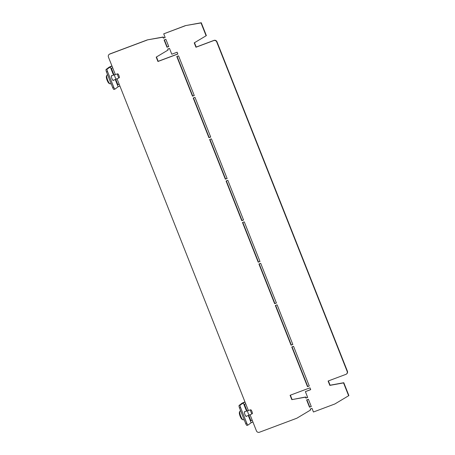 <?xml version="1.0" encoding="UTF-8"?>
<svg xmlns="http://www.w3.org/2000/svg" width="455" height="455" viewBox="0 0 455 455"><rect width="100%" height="100%" fill="white"/><g stroke="black" fill="none" stroke-linecap="round" stroke-linejoin="round"><path stroke-width="0.68" d="M113.494 80.188A2.588 0.648 -110.6 0 1 113.369 80.478A2.588 0.648 -110.6 0 1 113.323 80.501A2.588 0.648 -110.6 0 1 111.845 78.397A2.588 0.648 -110.6 0 1 111.469 75.678A2.588 0.648 -110.6 0 1 111.509 75.655A2.588 0.648 -110.6 0 1 111.845 75.78M244.864 411.752A2.588 0.648 69.4 0 0 244.528 411.627A2.588 0.648 69.4 0 0 244.489 411.65A2.588 0.648 69.4 0 0 244.864 414.368A2.588 0.648 69.4 0 0 246.348 416.473A2.588 0.648 69.4 0 0 246.388 416.45A2.588 0.648 69.4 0 0 246.519 416.16M291.063 345.174L292.844 344.509L277.129 304.827L275.355 305.493L291.063 345.174L292.81 344.429M258.207 262.182L259.981 261.511L244.272 221.835L242.498 222.501L258.207 262.182L259.953 261.432M115.069 89.049A2.355 0.592 -110.6 0 1 113.756 87.212L112.686 87.61A2.355 0.592 69.4 0 0 114.006 89.447L115.069 89.049A2.355 0.592 -110.6 0 0 115.109 89.026L118.135 86.763L119.881 85.989L244.983 401.958L240.212 405.001A2.355 0.592 69.4 0 0 240.581 407.549L246.775 423.184A2.355 0.592 69.4 0 0 248.089 425.021A2.355 0.592 69.4 0 0 248.129 424.998L251.154 422.735L252.906 421.961L256.432 430.868A2.355 2.269 -126.8 0 0 259.43 432.25L296.848 418.219L310.606 409.995L310.503 408.926M346.426 374.067A2.355 2.269 -126.8 0 0 347.154 371.382L347.398 371.2A2.355 2.269 53.2 0 1 346.67 373.885L346.426 374.067A2.355 2.269 -126.8 0 1 345.885 374.368L328.112 381.028L329.841 385.391L343.548 382.9L348.632 395.736L334.874 403.966L313.444 412.002L312.005 408.363L310.225 409.028L310.606 409.995M347.154 371.382L216.722 41.957L216.967 41.775A2.355 2.269 -126.8 0 0 213.969 40.393L196.202 47.053L194.484 42.719M213.969 40.393L213.725 40.575A2.355 2.269 53.2 0 1 216.722 41.957M213.725 40.575L195.957 47.235L194.228 42.872L206.109 35.769L201.025 22.932L185.395 25.634L163.72 33.846L185.151 25.816M163.72 33.846L165.159 37.486L163.385 38.152L163.004 37.191L147.374 39.886L109.951 53.917A2.355 2.269 -126.8 0 0 109.405 54.213L109.16 54.395A2.355 2.269 53.2 0 1 109.706 54.099L147.13 40.068M113.756 87.212L107.562 71.577A2.355 0.592 -110.6 0 1 107.192 69.029L111.964 65.986L108.438 57.08A2.355 2.269 53.2 0 1 109.16 54.395M114.006 74.973L111.384 68.347L112.686 67.806L115.343 74.518M117.037 78.806L119.165 84.169L117.862 84.71L115.741 79.346M248.362 410.49L245.706 403.778L244.403 404.319L247.025 410.945M248.76 415.318L250.881 420.682L252.184 420.141L250.062 414.778M291.82 399.644L305.527 397.158L305.908 398.119L307.682 397.454L305.379 391.636L310.708 389.639L309.991 387.819L290.091 395.281L291.82 399.644L305.771 396.976L306.152 397.937L307.654 397.374M306.625 399.939L309.508 407.214L311.283 406.542L308.405 399.274L306.625 399.939M274.632 303.678L276.412 303.013L260.704 263.331L258.923 263.997L274.632 303.678L276.378 302.933M307.495 386.67L309.269 386.005L293.56 346.323L291.786 346.989L307.495 386.67L309.241 385.925M193.204 98.013L194.985 97.347L210.693 137.023L208.919 137.689L193.204 98.013M226.067 181.005L227.841 180.339L243.55 220.015L241.776 220.681L226.067 181.005M156.207 57.125L168.083 50.022L167.702 49.06L169.482 48.395L171.785 54.213L177.114 52.211L177.831 54.031L157.936 61.493L156.207 57.125M166.985 47.24L164.107 39.972L165.882 39.306L168.76 46.575L166.985 47.24L167.23 47.058L164.38 39.864M209.636 139.509L211.41 138.843L227.125 178.519L225.344 179.185L209.636 139.509M176.779 56.517L178.553 55.851L194.262 95.527L192.488 96.193L176.779 56.517M275.633 305.39L291.308 344.987M242.771 222.398L258.451 261.995M165.131 37.407L163.629 37.97L163.248 37.003L147.374 39.886M206.109 35.769L206.354 35.587L201.275 22.75L185.395 25.634M347.398 371.2L216.967 41.775M328.391 380.92L330.085 385.209L343.792 382.718L348.877 395.554L348.632 395.736M290.37 395.179L292.064 399.462M305.379 391.636L310.68 389.56M306.903 399.837L309.753 407.026L311.248 406.463M259.202 263.894L274.883 303.491M292.059 346.886L307.739 386.488M210.659 136.944L209.163 137.507L193.483 97.91M243.522 219.936L242.02 220.499L226.345 180.902M177.803 53.952L158.181 61.306L156.463 56.972M168.083 50.022L167.98 48.958M168.731 46.495L167.23 47.058M227.09 178.44L225.589 179.003L209.914 139.406M194.234 95.448L192.732 96.011L177.052 56.409M244.955 401.884L242.174 403.136L239.142 405.399L240.212 405.001M240.581 407.549L239.518 407.947L245.706 423.582L246.775 423.184M239.518 407.947A2.355 0.592 -110.6 0 1 239.142 405.399M248.049 425.033L247.065 425.397A2.355 0.592 -110.6 0 1 247.025 425.419A2.355 0.592 -110.6 0 1 245.706 423.582M252.155 420.062L250.847 420.591M107.192 69.029L106.123 69.427L109.149 67.164L111.936 65.912M112.686 87.61L106.498 71.975L107.562 71.577M106.123 69.427A2.355 0.592 69.4 0 0 106.498 71.975M114.006 89.447A2.355 0.592 69.4 0 0 114.04 89.425L115.03 89.055M117.828 84.619L119.13 84.09M118.897 75.484A2.116 0.529 69.4 0 0 117.726 73.829A2.116 0.529 69.4 0 0 118.016 76.144A2.116 0.529 69.4 0 0 119.21 77.794A2.116 0.529 69.4 0 0 118.897 75.484M119.21 77.794L116.452 79.079A2.355 0.592 -110.6 0 1 116.44 79.085A2.355 0.592 -110.6 0 1 115.126 77.248A2.355 0.592 -110.6 0 1 114.791 74.677A2.355 0.592 -110.6 0 1 114.802 74.677L111.338 75.974M111.1 83.601L110.337 83.885A4.704 1.177 -110.6 0 1 110.036 83.862A4.704 1.177 -110.6 0 1 107.704 80.211A4.704 1.177 -110.6 0 1 106.823 75.285A4.704 1.177 -110.6 0 1 107.033 75.075L107.636 74.847M110.036 83.862L109.024 83.356A3.919 0.984 -110.6 0 1 107.158 80.359A3.919 0.984 -110.6 0 1 106.39 76.332L106.823 75.285M251.922 411.457A2.116 0.529 69.4 0 0 250.745 409.801A2.116 0.529 69.4 0 0 251.035 412.116A2.116 0.529 69.4 0 0 252.229 413.766A2.116 0.529 69.4 0 0 251.922 411.457M252.229 413.766L249.471 415.051A2.355 0.592 -110.6 0 1 249.459 415.057A2.355 0.592 -110.6 0 1 248.146 413.22A2.355 0.592 -110.6 0 1 247.81 410.649A2.355 0.592 -110.6 0 1 247.821 410.649L250.745 409.801M244.119 419.573L243.357 419.857A4.704 1.177 -110.6 0 1 243.061 419.834A4.704 1.177 -110.6 0 1 240.723 416.183A4.704 1.177 -110.6 0 1 239.848 411.257A4.704 1.177 -110.6 0 1 240.052 411.047L240.655 410.82M243.061 419.834L242.043 419.328A3.919 0.984 -110.6 0 1 240.177 416.331A3.919 0.984 -110.6 0 1 239.41 412.31L239.848 411.257M112.686 67.806L111.964 65.986M119.881 85.989L119.165 84.169M244.983 401.958L245.706 403.778M252.184 420.141L252.906 421.961M243.237 402.738L246.559 411.121M248.288 415.495L251.154 422.735M118.135 86.763L115.269 79.523M113.534 75.149L110.218 66.766M247.025 425.419L248.089 425.021M117.726 73.829L114.802 74.677M116.44 79.085L112.988 80.376M247.81 410.649L244.358 411.946M249.459 415.057L246.013 416.348"/></g></svg>
